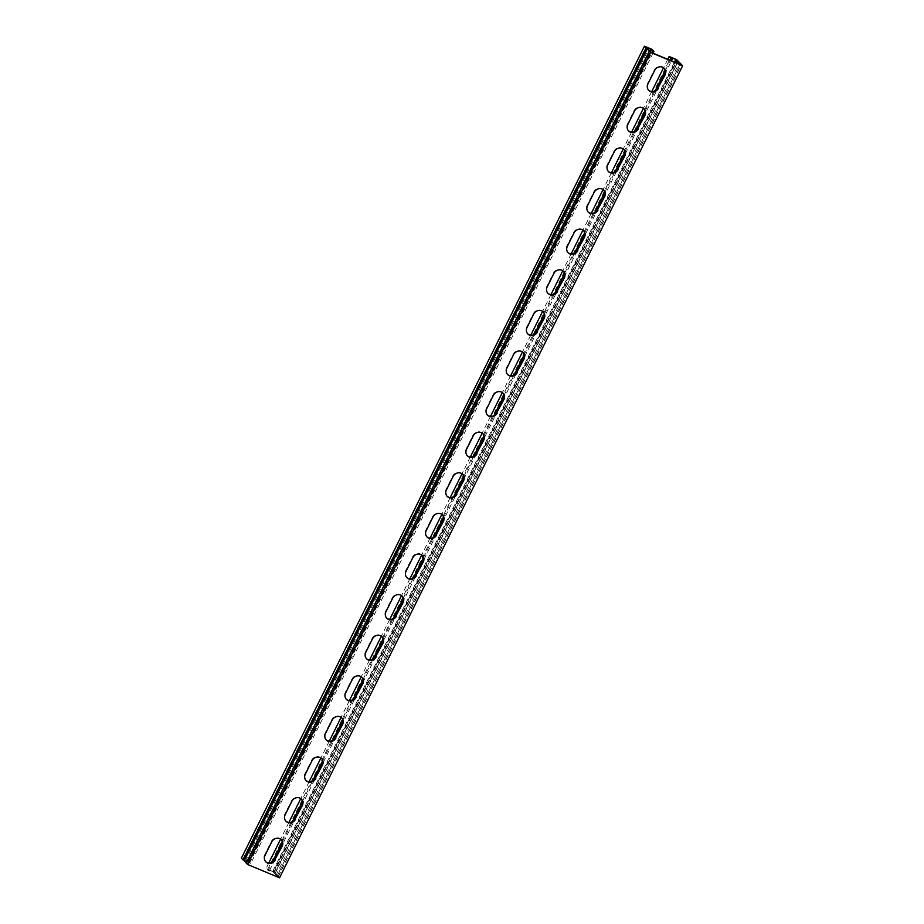 <?xml version="1.0" encoding="UTF-8"?>
<svg xmlns="http://www.w3.org/2000/svg" width="924" height="924" viewBox="0 0 924 924"><rect width="100%" height="100%" fill="white"/><g stroke="black" fill="none" stroke-linecap="round" stroke-linejoin="round"><path stroke-width="0.69" stroke-dasharray="4.62 3.46" d="M653.002 53.165L250.785 863.42L242.92 859.158L248.221 864.529L651.328 52.46M244.19 860.452L647.308 48.395M242.92 859.158L646.038 47.101M248.221 864.529L277.962 876.899L272.672 871.54L674.474 62.093M273.943 872.822L677.049 60.765M272.672 871.54L267.625 869.438L269.265 871.101L671.482 60.845M267.625 869.438L670.732 57.369M279.545 877.8L277.154 875.837L680.26 63.779M277.154 875.837L273.423 871.598L266.043 868.537L268.099 870.616L272.28 862.219M277.154 876.079L680.064 64.414M277.962 876.899L681.08 64.842M247.413 863.709L650.519 51.64M651.836 49.272L248.729 861.33L241.349 858.257M247.967 861.26L650.242 50.901M250.785 863.42L248.729 861.33M249.619 862.935L651.836 52.68M643.901 108.72A6.191 5.602 135.3 0 0 643.705 108.501A6.191 5.602 135.3 0 0 634.06 110.672L627.408 124.07A6.191 5.602 135.3 0 0 628.239 130.607A6.191 5.602 135.3 0 0 628.459 130.804M603.591 189.928A6.191 5.602 135.3 0 0 603.395 189.709A6.191 5.602 135.3 0 0 593.739 191.88L587.098 205.278A6.191 5.602 135.3 0 0 587.93 211.815A6.191 5.602 135.3 0 0 588.138 212.012M563.282 271.136A6.191 5.602 135.3 0 0 563.074 270.917A6.191 5.602 135.3 0 0 553.43 273.088L546.777 286.486A6.191 5.602 135.3 0 0 547.62 293.024A6.191 5.602 135.3 0 0 547.828 293.22M522.972 352.333A6.191 5.602 135.3 0 0 522.765 352.125A6.191 5.602 135.3 0 0 513.12 354.296L506.468 367.694A6.191 5.602 135.3 0 0 507.311 374.22A6.191 5.602 135.3 0 0 507.519 374.428M482.651 433.541A6.191 5.602 135.3 0 0 482.455 433.333A6.191 5.602 135.3 0 0 472.811 435.504L466.158 448.902A6.191 5.602 135.3 0 0 467.001 455.428A6.191 5.602 135.3 0 0 467.209 455.636M442.342 514.749A6.191 5.602 135.3 0 0 442.146 514.541A6.191 5.602 135.3 0 0 432.501 516.712L425.849 530.11A6.191 5.602 135.3 0 0 426.692 536.636A6.191 5.602 135.3 0 0 426.9 536.844M402.032 595.957A6.191 5.602 135.3 0 0 401.836 595.737A6.191 5.602 135.3 0 0 392.192 597.909L385.539 611.307A6.191 5.602 135.3 0 0 386.371 617.844A6.191 5.602 135.3 0 0 386.59 618.041M361.723 677.165A6.191 5.602 135.3 0 0 361.527 676.946A6.191 5.602 135.3 0 0 351.882 679.117L345.229 692.515A6.191 5.602 135.3 0 0 346.061 699.052A6.191 5.602 135.3 0 0 346.281 699.249M321.413 758.373A6.191 5.602 135.3 0 0 321.217 758.154A6.191 5.602 135.3 0 0 311.561 760.325L304.92 773.723A6.191 5.602 135.3 0 0 305.752 780.26A6.191 5.602 135.3 0 0 305.959 780.457M281.104 839.581A6.191 5.602 135.3 0 0 280.896 839.362A6.191 5.602 135.3 0 0 271.252 841.533L264.599 854.931A6.191 5.602 135.3 0 0 265.442 861.457A6.191 5.602 135.3 0 0 265.65 861.665M301.259 798.971A6.191 5.602 135.3 0 0 301.062 798.763A6.191 5.602 135.3 0 0 291.406 800.923L284.754 814.333A6.191 5.602 135.3 0 0 285.597 820.859A6.191 5.602 135.3 0 0 285.805 821.066M341.568 717.763A6.191 5.602 135.3 0 0 341.372 717.555A6.191 5.602 135.3 0 0 331.716 719.727L325.075 733.125A6.191 5.602 135.3 0 0 325.906 739.65A6.191 5.602 135.3 0 0 326.126 739.858M381.878 636.555A6.191 5.602 135.3 0 0 381.681 636.347A6.191 5.602 135.3 0 0 372.037 638.519L365.384 651.917A6.191 5.602 135.3 0 0 366.216 658.442A6.191 5.602 135.3 0 0 366.435 658.65M422.187 555.359A6.191 5.602 135.3 0 0 421.991 555.139A6.191 5.602 135.3 0 0 412.347 557.311L405.694 570.709A6.191 5.602 135.3 0 0 406.525 577.234A6.191 5.602 135.3 0 0 406.745 577.442M462.497 474.151A6.191 5.602 135.3 0 0 462.3 473.931A6.191 5.602 135.3 0 0 452.656 476.103L446.003 489.501A6.191 5.602 135.3 0 0 446.846 496.038A6.191 5.602 135.3 0 0 447.054 496.234M502.818 392.943A6.191 5.602 135.3 0 0 502.61 392.723A6.191 5.602 135.3 0 0 492.966 394.894L486.313 408.293A6.191 5.602 135.3 0 0 487.156 414.83A6.191 5.602 135.3 0 0 487.364 415.026M543.127 311.734A6.191 5.602 135.3 0 0 542.919 311.515A6.191 5.602 135.3 0 0 533.275 313.686L526.622 327.096A6.191 5.602 135.3 0 0 527.465 333.622A6.191 5.602 135.3 0 0 527.673 333.83M583.437 230.526A6.191 5.602 135.3 0 0 583.24 230.319A6.191 5.602 135.3 0 0 573.585 232.49L566.932 245.888A6.191 5.602 135.3 0 0 567.775 252.414A6.191 5.602 135.3 0 0 567.983 252.622M623.746 149.318A6.191 5.602 135.3 0 0 623.55 149.111A6.191 5.602 135.3 0 0 613.894 151.282L607.253 164.68A6.191 5.602 135.3 0 0 608.084 171.206A6.191 5.602 135.3 0 0 608.304 171.414M664.056 68.122A6.191 5.602 135.3 0 0 663.859 67.902A6.191 5.602 135.3 0 0 654.215 70.074L647.562 83.472A6.191 5.602 135.3 0 0 648.394 89.998A6.191 5.602 135.3 0 0 648.613 90.206M676.53 59.54L273.423 871.598M667.752 59.298L663.571 67.729M651.743 91.534L643.416 108.327M631.589 132.132L623.25 148.937M611.434 172.742L603.095 189.535M591.279 213.34L582.94 230.134M571.124 253.95L562.785 270.744M550.97 294.548L542.631 311.342M530.815 335.146L522.476 351.952M510.66 375.756L502.321 392.55M490.505 416.354L482.166 433.16M470.351 456.964L462.012 473.758M450.196 497.562L441.857 514.356M430.041 538.172L421.702 554.966M409.886 578.771L401.547 595.564M389.732 619.369L381.393 636.174M369.565 659.979L361.238 676.772M349.411 700.577L341.072 717.37M329.256 741.187L320.917 757.98M309.101 781.785L300.762 798.579M288.946 822.383L280.607 839.188M268.792 862.993L266.043 868.537M282.294 842.03L292.434 821.621M302.448 801.42L312.589 781.011M322.615 760.822L332.744 740.413M342.769 720.223L352.899 699.803M362.924 679.614L373.053 659.205M383.079 639.015L393.208 618.595M403.234 598.406L413.363 577.997M423.388 557.807L433.518 537.398M443.543 517.197L453.672 496.789M463.698 476.599L473.827 456.19M483.853 436.001L493.982 415.581M504.007 395.391L514.137 374.982M524.162 354.793L534.291 334.373M544.317 314.183L554.458 293.774M564.472 273.585L574.613 253.176M584.626 232.975L594.767 212.566M604.781 192.377L614.922 171.968M624.947 151.779L635.077 131.358M645.102 111.169L655.231 90.76M665.257 70.571L670.316 60.36M677.881 61.365L274.74 873.399M268.099 870.616L269.265 871.101M245.391 861.203L648.509 49.145M273.585 872.926L675.814 62.647M278.355 876.599L681.462 64.53M275.953 875.328L678.759 63.871M247.759 863.594L650.877 51.536M275.075 873.272L678.181 61.215M246.558 863.131L649.711 51.074M273.516 872.787L675.698 62.601M247.84 863.744L650.819 51.94M275.144 873.411L678.124 61.619"/><path stroke-width="1.39" d="M650.242 50.901L651.085 49.203L646.038 47.101L651.328 52.46L681.08 64.842L675.779 59.471L670.732 57.369L672.383 59.044L671.482 60.845M674.474 62.093L675.779 59.471M653.002 53.165L653.892 51.351L651.836 49.272L644.455 46.2L650.577 52.402L682.651 65.743L676.53 59.54L669.149 56.468L667.752 59.298M644.455 46.2L241.349 858.257L246.338 862.843M651.836 52.68L652.737 50.866L651.085 49.203M628.459 130.804A6.191 5.602 135.3 0 0 637.883 128.436L644.536 115.038A6.191 5.602 135.3 0 0 643.901 108.72M588.138 212.012A6.191 5.602 135.3 0 0 597.574 209.644L604.227 196.246A6.191 5.602 135.3 0 0 603.591 189.928M547.828 293.22A6.191 5.602 135.3 0 0 557.264 290.852L563.917 277.454A6.191 5.602 135.3 0 0 563.282 271.136M507.519 374.428A6.191 5.602 135.3 0 0 516.955 372.049L523.608 358.651A6.191 5.602 135.3 0 0 522.972 352.333M467.209 455.636A6.191 5.602 135.3 0 0 476.645 453.257L483.298 439.859A6.191 5.602 135.3 0 0 482.651 433.541M426.9 536.844A6.191 5.602 135.3 0 0 436.336 534.465L442.989 521.067A6.191 5.602 135.3 0 0 442.342 514.749M386.59 618.041A6.191 5.602 135.3 0 0 396.026 615.673L402.668 602.275A6.191 5.602 135.3 0 0 402.032 595.957M346.281 699.249A6.191 5.602 135.3 0 0 355.705 696.881L362.358 683.483A6.191 5.602 135.3 0 0 361.723 677.165M305.959 780.457A6.191 5.602 135.3 0 0 315.396 778.089L322.049 764.691A6.191 5.602 135.3 0 0 321.413 758.373M265.65 861.665A6.191 5.602 135.3 0 0 275.086 859.285L281.739 845.887A6.191 5.602 135.3 0 0 281.104 839.581M285.805 821.066A6.191 5.602 135.3 0 0 295.241 818.687L301.894 805.289A6.191 5.602 135.3 0 0 301.259 798.971M326.126 739.858A6.191 5.602 135.3 0 0 335.551 737.479L342.203 724.081A6.191 5.602 135.3 0 0 341.568 717.763M366.435 658.65A6.191 5.602 135.3 0 0 375.86 656.271L382.513 642.873A6.191 5.602 135.3 0 0 381.878 636.555M406.745 577.442A6.191 5.602 135.3 0 0 416.181 575.074L422.834 561.665A6.191 5.602 135.3 0 0 422.187 555.359M447.054 496.234A6.191 5.602 135.3 0 0 456.491 493.866L463.143 480.468A6.191 5.602 135.3 0 0 462.497 474.151M487.364 415.026A6.191 5.602 135.3 0 0 496.8 412.658L503.453 399.26A6.191 5.602 135.3 0 0 502.818 392.943M527.673 333.83A6.191 5.602 135.3 0 0 537.11 331.45L543.762 318.052A6.191 5.602 135.3 0 0 543.127 311.734M567.983 252.622A6.191 5.602 135.3 0 0 577.419 250.242L584.072 236.844A6.191 5.602 135.3 0 0 583.437 230.526M608.304 171.414A6.191 5.602 135.3 0 0 617.729 169.034L624.381 155.636A6.191 5.602 135.3 0 0 623.746 149.318M648.613 90.206A6.191 5.602 135.3 0 0 658.038 87.838L664.691 74.428A6.191 5.602 135.3 0 0 664.056 68.122M650.577 52.402L247.47 864.46L279.545 877.8L682.651 65.743M638.299 128.852A6.191 5.602 -44.7 0 1 628.655 131.023A6.191 5.602 -44.7 0 1 627.812 124.497L634.465 111.088A6.191 5.602 -44.7 0 1 644.109 108.928A6.191 5.602 -44.7 0 1 644.952 115.454L637.883 128.436M597.99 210.06A6.191 5.602 -44.7 0 1 588.345 212.231A6.191 5.602 -44.7 0 1 587.502 205.694L594.155 192.296A6.191 5.602 -44.7 0 1 603.799 190.125A6.191 5.602 -44.7 0 1 604.643 196.662L597.574 209.644M557.68 291.268A6.191 5.602 -44.7 0 1 548.036 293.439A6.191 5.602 -44.7 0 1 547.193 286.902L553.846 273.504A6.191 5.602 -44.7 0 1 563.49 271.333A6.191 5.602 -44.7 0 1 564.333 277.87L557.264 290.852M517.371 372.476A6.191 5.602 -44.7 0 1 507.726 374.647A6.191 5.602 -44.7 0 1 506.883 368.11L513.536 354.712A6.191 5.602 -44.7 0 1 523.18 352.541A6.191 5.602 -44.7 0 1 524.024 359.066L516.955 372.049M477.061 453.672A6.191 5.602 -44.7 0 1 467.405 455.844A6.191 5.602 -44.7 0 1 466.574 449.318L473.227 435.92A6.191 5.602 -44.7 0 1 482.871 433.749A6.191 5.602 -44.7 0 1 483.702 440.274L476.645 453.257M436.74 534.88A6.191 5.602 -44.7 0 1 427.096 537.052A6.191 5.602 -44.7 0 1 426.264 530.526L432.917 517.128A6.191 5.602 -44.7 0 1 442.561 514.957A6.191 5.602 -44.7 0 1 443.393 521.482L436.336 534.465M396.431 616.089A6.191 5.602 -44.7 0 1 386.786 618.26A6.191 5.602 -44.7 0 1 385.955 611.734L392.596 598.325A6.191 5.602 -44.7 0 1 402.252 596.165A6.191 5.602 -44.7 0 1 403.083 602.691L396.026 615.673M356.121 697.297A6.191 5.602 -44.7 0 1 346.477 699.468A6.191 5.602 -44.7 0 1 345.634 692.931L352.287 679.533A6.191 5.602 -44.7 0 1 361.931 677.361A6.191 5.602 -44.7 0 1 362.774 683.899L355.705 696.881M315.812 778.505A6.191 5.602 -44.7 0 1 306.167 780.676A6.191 5.602 -44.7 0 1 305.324 774.139L311.977 760.741A6.191 5.602 -44.7 0 1 321.621 758.569A6.191 5.602 -44.7 0 1 322.464 765.107L315.396 778.089M275.502 859.713A6.191 5.602 -44.7 0 1 265.858 861.884A6.191 5.602 -44.7 0 1 265.015 855.347L271.668 841.949A6.191 5.602 -44.7 0 1 281.312 839.777A6.191 5.602 -44.7 0 1 282.155 846.315L275.086 859.285M295.657 819.103A6.191 5.602 -44.7 0 1 286.013 821.274A6.191 5.602 -44.7 0 1 285.17 814.749L291.822 801.351A6.191 5.602 -44.7 0 1 301.467 799.179A6.191 5.602 -44.7 0 1 302.31 805.705L295.241 818.687M335.966 737.895A6.191 5.602 -44.7 0 1 326.322 740.066A6.191 5.602 -44.7 0 1 325.479 733.541L332.132 720.143A6.191 5.602 -44.7 0 1 341.776 717.971A6.191 5.602 -44.7 0 1 342.619 724.497L335.551 737.479M376.276 656.698A6.191 5.602 -44.7 0 1 366.632 658.858A6.191 5.602 -44.7 0 1 365.788 652.332L372.441 638.934A6.191 5.602 -44.7 0 1 382.097 636.763A6.191 5.602 -44.7 0 1 382.929 643.289L375.86 656.271M416.585 575.49A6.191 5.602 -44.7 0 1 406.941 577.662A6.191 5.602 -44.7 0 1 406.11 571.124L412.751 557.726A6.191 5.602 -44.7 0 1 422.407 555.555A6.191 5.602 -44.7 0 1 423.238 562.092L416.181 575.074M456.895 494.282A6.191 5.602 -44.7 0 1 447.251 496.454A6.191 5.602 -44.7 0 1 446.419 489.916L453.072 476.518A6.191 5.602 -44.7 0 1 462.716 474.347A6.191 5.602 -44.7 0 1 463.548 480.884L456.491 493.866M497.216 413.074A6.191 5.602 -44.7 0 1 487.56 415.246A6.191 5.602 -44.7 0 1 486.729 408.708L493.381 395.31A6.191 5.602 -44.7 0 1 503.026 393.139A6.191 5.602 -44.7 0 1 503.857 399.676L496.8 412.658M537.525 331.866A6.191 5.602 -44.7 0 1 527.881 334.038A6.191 5.602 -44.7 0 1 527.038 327.512L533.691 314.114A6.191 5.602 -44.7 0 1 543.335 311.942A6.191 5.602 -44.7 0 1 544.178 318.468L537.11 331.45M577.835 250.658A6.191 5.602 -44.7 0 1 568.191 252.83A6.191 5.602 -44.7 0 1 567.348 246.304L574 232.906A6.191 5.602 -44.7 0 1 583.645 230.734A6.191 5.602 -44.7 0 1 584.488 237.26L577.419 250.242M618.144 169.45A6.191 5.602 -44.7 0 1 608.5 171.621A6.191 5.602 -44.7 0 1 607.657 165.096L614.31 151.698A6.191 5.602 -44.7 0 1 623.954 149.526A6.191 5.602 -44.7 0 1 624.797 156.052L617.729 169.034M658.454 88.254A6.191 5.602 -44.7 0 1 648.81 90.425A6.191 5.602 -44.7 0 1 647.967 83.888L654.619 70.49A6.191 5.602 -44.7 0 1 664.264 68.318A6.191 5.602 -44.7 0 1 665.107 74.856L658.038 87.838M663.571 67.729L651.743 91.534M643.416 108.327L631.589 132.132M623.25 148.937L611.434 172.742M603.095 189.535L591.279 213.34M582.94 230.134L571.124 253.95M562.785 270.744L550.97 294.548M542.631 311.342L530.815 335.146M522.476 351.952L510.66 375.756M502.321 392.55L490.505 416.354M482.166 433.16L470.351 456.964M462.012 473.758L450.196 497.562M441.857 514.356L430.041 538.172M421.702 554.966L409.886 578.771M401.547 595.564L389.732 619.369M381.393 636.174L369.565 659.979M361.238 676.772L349.411 700.577M341.072 717.37L329.256 741.187M320.917 757.98L309.101 781.785M300.762 798.579L288.946 822.383M280.607 839.188L268.792 862.993M272.28 862.219L282.294 842.03M292.434 821.621L302.448 801.42M312.589 781.011L322.615 760.822M332.744 740.413L342.769 720.223M352.899 699.803L362.924 679.614M373.053 659.205L383.079 639.015M393.208 618.595L403.234 598.406M413.363 577.997L423.388 557.807M433.518 537.398L443.543 517.197M453.672 496.789L463.698 476.599M473.827 456.19L483.853 436.001M493.982 415.581L504.007 395.391M514.137 374.982L524.162 354.793M534.291 334.373L544.317 314.183M554.458 293.774L564.472 273.585M574.613 253.176L584.626 232.975M594.767 212.566L604.781 192.377M614.922 171.968L624.947 151.779M635.077 131.358L645.102 111.169M655.231 90.76L665.257 70.571M670.316 60.36L671.217 58.559L672.383 59.044M669.149 56.468L671.217 58.559M246.362 863.085L247.47 864.46M653.892 51.351L652.737 50.866M675.814 62.647L676.703 60.869M678.759 63.871L679.059 63.259M243 859.932L646.107 47.875M246.281 863.259L649.387 51.19M244.236 860.718L647.343 48.66M244.098 860.637L647.216 48.579M675.698 62.601L676.622 60.718M246.2 863.108L649.318 51.051"/></g></svg>
